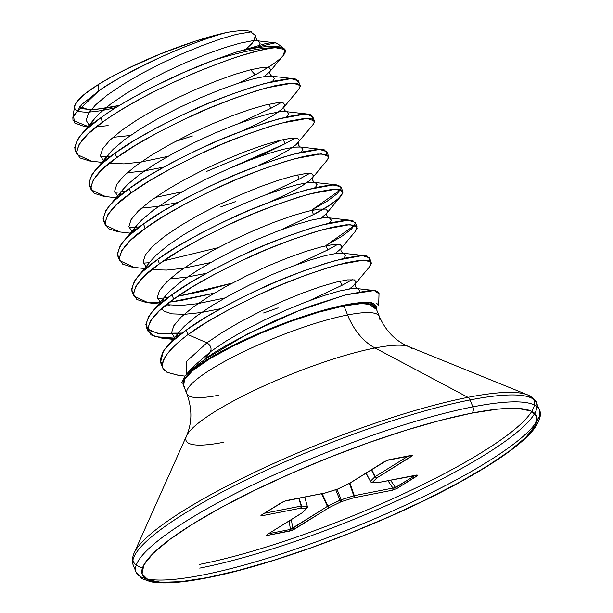<?xml version="1.0" encoding="UTF-8"?>
<svg xmlns="http://www.w3.org/2000/svg" width="613" height="613" viewBox="0 0 613 613"><rect width="100%" height="100%" fill="white"/><g stroke="black" fill="none" stroke-linecap="round" stroke-linejoin="round"><path stroke-width="0.92" d="M218.565 395.232A103.72 19.026 -21.9 0 1 186.773 391.033A103.72 19.026 -21.9 0 1 246.579 350.276A103.72 19.026 -21.9 0 1 347.594 314.967L343.962 305.918A103.72 19.026 158.1 0 0 232.695 346.222A103.72 19.026 158.1 0 0 184.383 386.297M205.539 577.929A4.85 3.44 -101.1 0 0 206.405 577.936A4.85 3.44 -101.1 0 0 207.309 577.592A212.481 38.971 -21.9 0 1 192.467 524.169A212.481 38.971 -21.9 0 1 471.635 413.162A4.85 3.44 -101.1 0 0 472.876 406.856A217.331 39.86 158.1 0 0 261.215 480.837A217.331 39.86 158.1 0 0 135.894 566.228A217.331 39.86 158.1 0 0 202.505 575.04A217.331 39.86 -21.9 0 1 135.894 566.228A217.331 39.86 -21.9 0 1 261.215 480.837A217.331 39.86 -21.9 0 1 472.876 406.856L470.094 399.929A217.331 39.86 158.1 0 0 258.425 473.91A217.331 39.86 158.1 0 0 133.105 559.309A217.331 39.86 -21.9 0 1 258.425 473.91A217.331 39.86 -21.9 0 1 470.094 399.929A4.85 3.44 -101.1 0 0 467.949 397.347A215.914 39.6 158.1 0 0 138.094 546.712A215.914 39.6 158.1 0 0 142.53 567.837A215.914 39.6 -21.9 0 1 138.094 546.712A215.914 39.6 -21.9 0 1 467.949 397.347L375.01 347.977A121.91 22.359 158.1 0 1 411.79 348.782A121.91 22.359 158.1 0 0 375.01 347.977A62.097 44.036 78.9 0 1 347.594 314.967A103.72 19.026 -21.9 0 1 379.386 319.174A103.72 19.026 -21.9 0 0 347.594 314.967A62.097 44.036 -101.1 0 0 375.01 347.977A121.91 22.359 158.1 0 0 188.766 432.318A121.91 22.359 158.1 0 0 223.354 442.318M88.962 127.113L84.694 126.63L89.169 126.937L73.001 120.447L72.855 117.635L81.759 104.471L98.448 91.191C131.09 68.311 191.164 41.983 226.519 32.512A101.229 18.566 158.1 0 0 98.678 84.318L98.448 91.191C107.244 84.165 128.017 72.801 160.752 57.109C178.398 49.377 190.038 44.565 195.67 42.665C208.236 38.052 218.512 34.665 226.519 32.512L195.286 41.186L160.361 53.952L126.592 69.024L111.635 76.778L98.678 84.318A101.229 18.566 158.1 0 0 75.598 109.566M84.694 126.63L74.449 122.884L73.537 115.244L98.448 91.191L98.678 84.318L84.594 94.126L76.418 102.287L74.564 106.447M76.495 110.279A101.229 18.566 158.1 0 0 116.271 107.436M250.587 69.767L255.215 74.809L238.978 83.031L255.215 74.809L250.587 69.767M108.156 125.611L96.463 126.807M79.675 106.57L89.368 109.957L108.976 107.758L119.573 105.398L93.682 109.865L82.088 108.708L79.667 106.578M371.233 262.241L369.455 257.82L362.245 255.598L335.579 260.502C304.653 269.965 279.191 279.559 259.184 289.282C224.304 305.925 199.968 319.557 186.168 330.177L187.946 334.606C201.746 323.978 226.082 310.347 260.962 293.704C280.969 283.98 306.431 274.386 337.365 264.923L364.022 260.027L371.233 262.241L369.386 266.969M309.312 300.684L341.939 285.351L352.214 279.628L341.939 285.351L340.246 281.152L341.939 285.351L309.228 300.722M277.566 43.707C275.352 42.397 271.099 42.443 264.793 43.852L235.645 52.289L213.194 60.38L182.981 72.763L152.461 87.192C128.745 99.505 111.528 109.704 100.793 117.788L102.57 122.217C111.397 115.566 125.45 107.014 144.722 96.555C153.135 91.682 170.077 83.682 195.547 72.556C220.626 62.541 236.434 56.741 242.97 55.155C259.192 50.404 270.111 47.937 275.704 47.768A116.432 21.355 158.1 0 0 213.194 60.38A116.432 21.355 -21.9 0 1 275.704 47.768L284.976 49.492C288.554 55.423 268.111 67.897 255.215 74.809M300.086 85.253L298.309 80.824L291.091 78.61L264.433 83.514C233.507 92.969 208.037 102.563 188.038 112.294C153.158 128.929 128.814 142.568 115.022 153.189L116.799 157.61C130.592 146.99 154.936 133.358 189.815 116.715C209.822 106.991 235.285 97.398 266.211 87.935L292.876 83.039L300.178 85.552M299.65 87.996L298.232 89.981M238.166 123.696L270.785 108.363L281.068 102.639L270.785 108.363L269.099 104.164L270.785 108.363L238.074 123.726M314.316 120.646L312.538 116.225L305.328 114.01L278.662 118.914C247.736 128.37 222.266 137.963 202.267 147.687C167.387 164.33 143.044 177.962 129.251 188.589L131.029 193.011C144.821 182.39 169.165 168.759 204.045 152.116C224.051 142.385 249.514 132.791 280.44 123.336L307.105 118.432L314.408 120.953M313.879 123.389L312.461 125.381M230.687 167.816L264.793 153.641L285.014 143.756L295.297 138.032L285.014 143.756L283.329 139.557L285.014 143.756L230.741 167.793M328.545 156.047L326.767 151.626L319.557 149.403L292.891 154.307C261.966 163.771 236.503 173.364 216.496 183.088C181.617 199.731 157.273 213.362 143.48 223.983L145.258 228.411C159.051 217.784 183.394 204.152 218.274 187.509C238.281 177.785 263.743 168.192 294.669 158.736L321.335 153.832L328.637 156.346M328.108 158.79L326.691 160.775M309.527 173.433L299.244 179.157L297.558 174.958L299.244 179.157L266.54 194.528M148.277 302.768L133.841 295.995L133.649 295.466C134.117 285.566 142.729 275.015 159.487 263.805L157.71 259.383L159.487 263.805C173.287 253.184 197.624 239.553 232.503 222.91C252.51 213.186 277.973 203.593 308.898 194.129L335.564 189.233L342.774 191.448L340.997 187.019L333.786 184.804L307.121 189.708C276.195 199.164 250.732 208.757 230.726 218.489C195.846 235.124 171.502 248.763 157.71 259.383L176.835 246.778L199.493 233.921L224.35 221.454L249.912 210.044L274.678 200.275L297.159 192.62L316.032 187.455L330.162 184.996L338.69 185.318L341.104 188.306L337.219 193.723L327.235 201.171L311.695 210.129L340.56 189.769M342.774 191.448L342.866 191.746C340.935 198.007 331.143 205.608 313.473 214.558L311.787 210.359L313.473 214.558L280.854 229.89M174.337 339.502L161.602 338.062L175.816 338.23L154.805 336.667L147.879 330.859C148.346 320.959 156.959 310.408 173.717 299.205L171.939 294.784L173.717 299.205C187.517 288.585 211.853 274.946 246.732 258.311C266.739 248.579 292.202 238.986 323.135 229.53L349.793 224.626L357.004 226.841L355.226 222.419L348.015 220.205L321.35 225.101C290.424 234.564 264.962 244.158 244.955 253.882C210.075 270.525 185.739 284.156 171.939 294.784L191.064 282.179L213.73 269.314L238.58 256.855L264.142 245.445L288.907 235.668L311.389 228.013L330.261 222.848L344.391 220.396L352.927 220.711L355.333 223.707L351.448 229.124L341.464 236.564L325.924 245.529L354.789 225.17M357.004 226.841L355.157 231.576M337.985 244.227L327.702 249.951L326.016 245.752L327.702 249.951L294.999 265.322M103.191 162.514L89.575 160.966L79.951 157.924L76.441 152.208L79.238 144.07L88.126 133.902L102.57 122.217L100.793 117.788C84.035 128.998 75.422 139.549 74.955 149.449L76.732 153.871C77.2 143.971 85.812 133.419 102.57 122.217C148.047 88.402 247.123 48.802 275.704 47.768C280.524 47.347 283.612 47.921 284.976 49.492L283.321 55.4L269.682 71.821L264.211 76.541L269.682 71.821L270.869 69.721L268.992 67.514L262.096 67.499L250.617 69.759L235.246 74.234L216.918 80.755L196.719 89.015L175.87 98.609L155.602 109.068L137.12 119.857L121.55 130.431L109.811 140.254L102.624 148.829L100.432 155.748L103.405 160.675L104.524 161.357L103.405 160.675L100.432 155.748L102.624 148.829L109.811 140.254L121.55 130.431L137.12 119.857L155.602 109.068L175.87 98.609L196.719 89.015L216.918 80.755L235.246 74.234L250.617 69.759L262.096 67.499L268.992 67.514L270.869 69.721L269.958 71.453C269.337 73.085 269.973 74.679 271.873 76.242L265.651 76.349L254.173 78.61L238.802 83.084L220.473 89.605L200.282 97.865L179.425 107.459L159.158 117.918L140.683 128.707L125.106 139.281L113.367 149.105L109.037 153.74L106.179 157.679L104.417 161.457L106.179 157.679L113.367 149.105L125.106 139.281L140.683 128.707L159.158 117.918L179.425 107.459L200.282 97.865L220.473 89.605L238.802 83.084L254.173 78.61L265.651 76.349L271.421 76.165L272.547 76.364L274.425 78.571L272.54 81.445L274.425 78.571L272.547 76.364L271.421 76.165L293.987 78.725L287.474 78.801L273.344 81.261L254.472 86.425L231.982 94.08L207.225 103.85L181.663 115.267L156.805 127.726L134.147 140.592L115.022 153.189C98.264 164.391 89.651 174.943 89.184 184.85L90.962 189.271C91.429 179.371 100.042 168.82 116.799 157.61L115.022 153.189L100.578 164.874L94.54 171.18L91.682 175.042L88.893 183.18L90.67 187.425M100.624 156.936L111.122 156.077L100.624 156.936M175.379 141.48L192.436 135.986M91.36 161.173L76.916 154.407M114.853 192.336L125.351 191.471L114.853 192.329M206.665 171.387L282.432 139.756M105.589 196.574L91.145 189.8M131.649 233.308L118.041 231.76L108.409 228.718L104.907 223.002L107.696 214.864L116.585 204.696L131.029 193.011L129.251 188.589C112.493 199.792 103.881 210.343 103.413 220.243L105.191 224.672C105.658 214.765 114.271 204.213 131.029 193.011L150.154 180.414L172.812 167.548L197.67 155.089L223.232 143.672L247.989 133.902L270.479 126.247L289.351 121.083L303.481 118.623L312.009 118.945L314.423 121.933L312.653 125.152L296.048 144.714L287.765 150.568L274.93 157.671L258.257 165.518L274.93 157.671L287.765 150.568L296.048 144.714L298.14 142.622L299.328 140.523L297.451 138.316L290.554 138.3L279.076 140.553L263.705 145.036L245.376 151.549L225.186 159.809L204.328 169.41L184.061 179.862L165.587 190.651L150.009 201.225L138.27 211.048L131.082 219.63L128.891 226.542L131.864 231.476L132.99 232.158L131.864 231.476L128.891 226.542L131.082 219.63L138.27 211.048L150.009 201.225L165.587 190.651L184.061 179.862L204.328 169.41L225.186 159.809L245.376 151.549L263.705 145.036L279.076 140.553L290.554 138.3L297.451 138.316L299.328 140.523L298.416 142.247C297.795 143.879 298.439 145.473 300.332 147.036L294.11 147.143L282.631 149.403L267.26 153.886L248.932 160.399L228.741 168.659L207.884 178.26L187.616 188.712L169.142 199.501L153.564 210.075L141.825 219.898L137.496 224.534L134.638 228.48L132.875 232.25L134.638 228.48L137.496 224.534L141.825 219.898L153.564 210.075L169.142 199.501L187.616 188.712L207.884 178.26L228.741 168.659L248.932 160.399L267.26 153.886L282.631 149.403L294.11 147.143L299.88 146.959L301.006 147.158L302.883 149.373L300.998 152.239L302.883 149.373L301.006 147.158L299.88 146.959L322.446 149.526L315.933 149.603L301.803 152.055L282.93 157.219L260.441 164.874L235.683 174.651L210.121 186.061L185.264 198.52L162.606 211.385L143.48 223.983C126.722 235.193 118.11 245.744 117.642 255.644L119.42 260.065C119.887 250.165 128.5 239.614 145.258 228.411L143.48 223.983L129.036 235.668L122.998 241.982L120.148 245.836L117.359 253.974L119.129 258.226M129.082 227.729L139.58 226.871L129.082 227.729M220.895 206.78L235.423 201.669M119.819 231.967L105.375 225.201M143.312 263.13L149.411 262.716L143.312 263.13M163.602 260.9L218.075 247.675M134.048 267.368L119.604 260.602M133.358 293.619L131.588 289.374L134.377 281.237L137.228 277.375L143.266 271.069L157.71 259.383C140.952 270.586 132.339 281.137 131.872 291.037L133.841 295.995M157.541 298.531L168.039 297.665L157.541 298.523M232.281 283.083L203.485 291.029L177.831 296.301L232.304 283.068M214.366 293.129L171.18 301.933M147.587 329.02L157.518 333.326L182.268 333.066L174.176 333.794L158.951 333.526L149.319 330.491L145.817 324.775L148.607 316.63L151.457 312.776L157.495 306.469L171.939 294.784C155.181 305.987 146.568 316.538 146.101 326.438L148.07 331.395M263.582 312.975L278.11 307.864M376.566 303.113L378.665 305.603M378.665 305.81L379.041 293.121C377.072 290.761 374.03 289.865 369.9 290.432L346.751 294.577L313.09 305.259C304.876 308.071 291.88 313.366 274.103 321.151C237.116 338.843 214.037 351.594 204.865 359.417L205.707 360.49A106.578 19.547 -21.9 0 1 366.896 302.362L371.608 302.24L376.612 309.68L371.608 302.24M183.655 385.853L184.934 376.213A106.578 19.547 -21.9 0 1 205.707 360.49L204.865 359.417C194.229 366.919 187.586 372.52 184.934 376.213L191.677 368.122L210.489 351.67L191.677 368.122M178.988 375.417L167.004 372.306L163.035 368.574C161.372 364.804 162.683 360.076 166.943 354.398C171.694 348.176 178.689 341.579 187.946 334.606L186.168 330.177C176.713 336.736 169.119 343.74 163.395 351.188L160.522 362.367L162.828 368.106M204.413 359.731L210.489 351.67C211.845 348.222 210.665 345.272 206.926 342.82L186.329 361.586L186.199 374.689L186.329 361.586L206.926 342.82L222.504 332.246L240.978 321.457L261.245 310.998L282.103 301.404L302.293 293.144L320.622 286.623L335.993 282.149L347.471 279.888L354.368 279.903L356.245 282.11L352.965 286.302L349.594 288.93L355.057 284.21L356.245 282.11L354.368 279.903L347.471 279.888L335.993 282.149L320.622 286.623L302.293 293.144L282.103 301.404L261.245 310.998L240.978 321.457L222.504 332.246L206.926 342.82L187.946 334.606L207.071 322.001L229.737 309.136L254.587 296.677L280.149 285.267L304.914 275.49L327.396 267.835L346.268 262.671L360.398 260.219L368.934 260.533L371.34 263.529L369.57 266.747L355.333 283.842C354.712 285.474 355.356 287.068 357.256 288.631L351.034 288.738L339.548 290.999L324.185 295.474L305.856 301.994L285.658 310.255L264.808 319.848L244.533 330.307L226.059 341.096L210.489 351.67C211.845 348.222 210.665 345.272 206.926 342.82L187.946 334.606C168.866 348.866 160.56 360.191 163.035 368.574L164.997 370.988M366.896 302.362L376.589 309.619L376.757 306.446L373.662 303.596L366.896 302.362L353.295 303.496L335.472 307.067L314.431 312.875L291.397 320.576L267.674 329.733L244.625 339.832L223.569 350.284L205.707 360.49L193.386 368.865L184.934 376.213L181.869 382.336M252.089 43.4L246.572 48.688L253.767 41.232L255.322 35.485L250.127 31.34L255.322 35.485L255.483 37.041L253.652 41.393M284.417 48.933A115.964 21.271 158.1 0 0 284.133 48.711A115.964 21.271 158.1 0 0 235.645 52.289A115.964 21.271 -21.9 0 1 284.233 48.787M259.123 45.132L260.196 43.178L258.318 40.971L257.192 40.764L251.422 40.956L239.944 43.209L224.573 47.691L206.244 54.205L186.053 62.465L165.196 72.066L144.929 82.517L126.454 93.306L110.876 103.881L99.137 113.704L94.808 118.34L91.95 122.286L90.188 126.056L91.95 122.286L94.808 118.34L99.137 113.704L110.876 103.881L126.454 93.306L144.929 82.517L165.196 72.066L186.053 62.465L206.244 54.205L224.573 47.691L239.944 43.209L251.422 40.956L257.192 40.764L258.318 40.971L260.196 43.178L259.123 45.132M112.961 137.35L130.4 135.473L112.961 137.35M127.19 172.743L143.994 170.973L163.656 167.127L143.994 170.973L127.19 172.743M286.769 116.845L288.654 113.972L286.777 111.765L285.65 111.566L279.88 111.75L268.402 114.01L253.031 118.485L234.702 125.006L214.512 133.259L193.654 142.86L173.387 153.319L154.913 164.108L139.335 174.682L127.596 184.498L123.267 189.133L120.409 193.08L118.646 196.85L120.409 193.08L123.267 189.133L127.596 184.498L139.335 174.682L154.913 164.108L173.387 153.319L193.654 142.86L214.512 133.259L234.702 125.006L253.031 118.485L268.402 114.01L279.88 111.75L285.65 111.566L286.777 111.765L288.654 113.972L286.769 116.845M141.419 208.144L158.223 206.374L177.885 202.52L158.223 206.374L141.419 208.144M315.235 187.639L317.113 184.766L315.235 182.559L314.109 182.36L308.339 182.544L296.861 184.804L281.49 189.279L263.161 195.8L242.97 204.06L222.113 213.653L201.846 224.113L183.371 234.902L167.793 245.476L156.054 255.299L151.725 259.927L156.054 255.299L167.793 245.476L183.371 234.902L201.846 224.113L222.113 213.653L242.97 204.06L263.161 195.8L281.49 189.279L296.861 184.804L308.339 182.544L314.109 182.36L315.235 182.559L317.113 184.766L315.235 187.639M169.878 278.938L186.681 277.168L206.343 273.321L186.681 277.168L169.878 278.938M329.465 223.04L331.342 220.167L329.465 217.96L328.338 217.761L322.568 217.944L311.09 220.197L295.727 224.68L277.39 231.201L257.199 239.453L236.342 249.054L216.075 259.514L197.601 270.302L182.023 280.869L170.284 290.692L165.954 295.328L170.284 290.692L182.023 280.869L197.601 270.302L216.075 259.514L236.342 249.054L257.199 239.453L277.39 231.201L295.727 224.68L311.09 220.197L322.568 217.944L328.338 217.761L329.465 217.96L331.342 220.167L329.465 223.04M161.648 308.737L163.886 311.12L171.87 313.856L184.452 314.323L200.911 312.569L220.573 308.714L200.911 312.569L184.452 314.323L171.87 313.856L163.886 311.12L161.648 308.737M343.694 258.433L345.571 255.56L343.694 253.353L342.567 253.154L336.805 253.338L325.319 255.598L309.956 260.081L291.627 266.594L271.429 274.854L250.571 284.447L230.304 294.907L211.83 305.695L196.252 316.27L184.521 326.093L180.184 330.729L177.326 334.667L175.571 338.445L177.326 334.667L180.184 330.729L184.521 326.093L196.252 316.27L211.83 305.695L230.304 294.907L250.571 284.447L271.429 274.854L291.627 266.594L309.956 260.081L325.319 255.598L336.805 253.338L342.567 253.154L343.694 253.353L345.571 255.56L343.694 258.433M359.532 291.711L359.8 290.96L357.931 288.754L356.797 288.554L357.931 288.754L359.8 290.96L359.532 291.711M175.678 338.353L174.559 337.671L171.586 332.736L173.77 325.825L180.958 317.243L192.697 307.419L208.274 296.845L226.749 286.056L247.016 275.605L267.873 266.004L288.064 257.744L306.393 251.23L321.764 246.748L333.242 244.495L340.138 244.503L342.016 246.717L340.828 248.817L335.365 253.529L340.828 248.817L342.016 246.717L340.138 244.503L333.242 244.495L321.764 246.748L306.393 251.23L288.064 257.744L267.873 266.004L247.016 275.605L226.749 286.056L208.274 296.845L192.697 307.419L180.958 317.243L173.77 325.825L171.586 332.736L174.559 337.671L175.678 338.353M224.787 297.987L197.355 303.719L180.889 305.473L166.498 304.676L180.889 305.473L197.355 303.719L224.787 297.987M161.449 302.952L160.322 302.27L157.357 297.343L159.541 290.424L166.728 281.842L178.467 272.026L194.045 261.452L212.519 250.663L232.787 240.204L253.644 230.603L273.835 222.35L292.163 215.83L307.534 211.355L319.013 209.094L325.909 209.11L327.786 211.316L326.599 213.416L321.135 218.136L326.599 213.416L327.786 211.316L325.909 209.11L319.013 209.094L307.534 211.355L292.163 215.83L273.835 222.35L253.644 230.603L232.787 240.204L212.519 250.663L194.045 261.452L178.467 272.026L166.728 281.842L159.541 290.424L157.357 297.343L160.322 302.27L161.449 302.952M210.558 262.586L183.126 268.318L166.659 270.072L155.687 269.82L166.659 270.072L183.126 268.318L210.558 262.586M146.009 266.816L143.128 261.943L145.312 255.023L152.499 246.449L164.238 236.626L179.816 226.051L198.29 215.263L218.557 204.803L239.415 195.21L259.606 186.95L277.934 180.429L293.305 175.954L304.784 173.694L311.68 173.709L313.557 175.916L310.278 180.115L301.994 185.969L289.16 193.064L269.927 202.029L289.16 193.064L301.994 185.969L310.278 180.115L313.557 175.916L311.68 173.709L304.784 173.694L293.305 175.954L277.934 180.429L259.606 186.95L239.415 195.21L218.557 204.803L198.29 215.263L179.816 226.051L164.238 236.626L152.499 246.449L145.312 255.023L143.128 261.943L146.009 266.816M182.092 191.792L155.304 197.424L182.092 191.792M118.761 196.758L117.635 196.076L114.662 191.149L116.853 184.229L124.041 175.647L135.779 165.832L151.357 155.258L169.832 144.469L190.099 134.009L210.949 124.408L231.147 116.156L249.476 109.635L264.847 105.16L276.325 102.9L283.221 102.915L285.099 105.122L281.811 109.313L273.536 115.167L260.701 122.271L241.468 131.236L260.701 122.271L273.536 115.167L281.811 109.313L285.099 105.122L283.221 102.915L276.325 102.9L264.847 105.16L249.476 109.635L231.147 116.156L210.949 124.408L190.099 134.009L169.832 144.469L151.357 155.258L135.779 165.832L124.041 175.647L116.853 184.229L114.662 191.149L117.635 196.076L118.761 196.758M167.862 156.392L140.431 162.123L123.972 163.878L109.581 163.089L123.972 163.878L140.431 162.123L167.862 156.392M90.295 125.964L89.176 125.282L86.203 120.347L88.395 113.436L95.582 104.854L107.321 95.03L122.891 84.464L141.365 73.667L161.64 63.216L182.49 53.615L202.688 45.354L221.017 38.841L236.38 34.359L251.322 31.838L236.38 34.359L221.017 38.841L202.688 45.354L182.49 53.615L161.64 63.216L141.365 73.667L122.891 84.464L107.321 95.03L95.582 104.854L88.395 113.436L86.203 120.347L89.176 125.282L90.295 125.964M161.602 338.062L151.097 334.913L147.595 329.196L150.384 321.059L159.273 310.891L173.717 299.205L192.842 286.608L215.508 273.743L240.357 261.276L265.919 249.866L290.685 240.097L313.166 232.442L332.039 227.277L346.169 224.818L354.705 225.14L357.111 228.128L355.341 231.346L341.104 248.441C340.483 250.073 341.127 251.667 343.027 253.23L365.141 255.721L358.62 255.797L344.491 258.249L325.618 263.414L303.136 271.069L278.371 280.846L252.809 292.255L227.959 304.715L205.294 317.58L186.168 330.177L171.724 341.862L165.694 348.169L162.836 352.031L160.047 360.168L162.299 364.911M327.702 249.951L295.083 265.291M214.335 293.144L181.686 300.378L169.816 302.094M161.587 302.83L146.499 302.554L136.868 299.512L133.366 293.796L136.155 285.658L145.043 275.49L159.487 263.805L178.613 251.207L201.279 238.342L226.128 225.883L251.69 214.473L276.455 204.696L298.937 197.041L317.81 191.877L331.94 189.425L340.476 189.739L342.882 192.735L341.112 195.945L338.997 198.152L329.012 205.593L313.473 214.558M144.561 268.555L132.27 267.161L122.638 264.119L119.137 258.402L121.926 250.265L130.814 240.097L145.258 228.411L164.384 215.807L187.042 202.941L211.899 190.482L237.461 179.073L262.226 169.295L284.708 161.64L303.581 156.476L317.71 154.024L326.239 154.338L328.652 157.334L326.882 160.552L312.645 177.647C312.025 179.28 312.668 180.873 314.561 182.436L336.675 184.919M299.244 179.157L266.624 194.49M117.42 197.915L103.812 196.359L94.18 193.317L90.678 187.601L93.467 179.463L102.356 169.295L116.799 157.61L135.925 145.013L158.583 132.147L183.44 119.688L209.002 108.279L233.76 98.501L256.249 90.847L275.122 85.682L289.252 83.23L297.78 83.544L300.194 86.54L298.424 89.751L284.187 106.854C283.566 108.478 284.202 110.079 286.102 111.643L308.216 114.125L301.703 114.202L287.574 116.654L268.701 121.818L246.211 129.473L221.454 139.251L195.892 150.66L171.035 163.119L148.377 175.985L129.251 188.589L114.807 200.275L108.769 206.581L105.919 210.435L103.122 218.58L104.9 222.826M226.519 32.512C237.683 30.504 245.552 30.114 250.127 31.34M276.815 43.194L275.229 42.818L235.645 52.289L213.194 60.38C174.169 75.031 127.78 98.111 100.793 117.788L86.349 129.473L80.311 135.787L77.453 139.641L74.663 147.779L76.441 152.032M297.872 83.575L298.416 82.111L296.002 79.123L293.987 78.725M312.101 118.968L312.645 117.512L310.232 114.516L308.216 114.125M326.331 154.369L326.875 152.913L324.461 149.917L322.446 149.526M369.018 260.563L369.562 259.107L367.156 256.111L365.141 255.721M379.11 293.834L374.244 290.539L345.41 294.93L298.623 310.768L247.054 334.192L204.865 359.417L210.489 351.67L226.059 341.096L244.533 330.307L264.808 319.848L285.658 310.255L305.856 301.994L324.185 295.474L339.548 290.999L351.034 288.738L356.797 288.554L374.244 290.539M167.004 372.306L178.398 375.348L185.019 376.106M188.766 432.318A121.91 22.359 158.1 0 1 375.01 347.977L467.949 397.347A215.914 39.6 -21.9 0 1 533.095 398.764A215.914 39.6 -21.9 0 1 426.211 482.906A215.914 39.6 -21.9 0 1 199.348 564.435A215.914 39.6 158.1 0 0 426.211 482.906A215.914 39.6 158.1 0 0 533.095 398.764A215.914 39.6 158.1 0 0 467.949 397.347A4.85 3.44 78.9 0 1 470.094 399.929A217.331 39.86 -21.9 0 1 536.704 408.733A217.331 39.86 -21.9 0 1 411.384 494.132A217.331 39.86 -21.9 0 1 199.723 568.113A217.331 39.86 158.1 0 0 411.384 494.132A217.331 39.86 158.1 0 0 536.704 408.733A217.331 39.86 158.1 0 0 470.094 399.929L472.876 406.856A217.331 39.86 -21.9 0 1 539.494 415.66A217.331 39.86 -21.9 0 1 414.173 501.059A217.331 39.86 -21.9 0 1 202.505 575.04A217.331 39.86 158.1 0 0 414.173 501.059A217.331 39.86 158.1 0 0 539.494 415.66A217.331 39.86 158.1 0 0 472.876 406.856A4.85 3.44 78.9 0 1 471.635 413.162A212.481 38.971 -21.9 0 1 486.477 466.585A212.481 38.971 -21.9 0 1 207.309 577.592A4.85 3.44 78.9 0 1 206.405 577.936M186.773 391.033A103.72 19.026 -21.9 0 1 246.579 350.276A103.72 19.026 -21.9 0 1 347.594 314.967L343.962 305.918L319.036 312.101L290.347 321.519L260.632 333.265L232.695 346.222L209.202 359.164L192.39 370.865L183.846 380.206L183.279 384.91M375.938 308.745A103.72 19.026 158.1 0 0 343.962 305.918L361.54 303.581L372.489 304.684L375.922 309.121M471.635 413.162L497.771 409.124L517.832 408.396L531.034 411.016L536.873 416.878L535.126 425.759L525.862 437.314L509.434 451.099L486.477 466.585L457.865 483.174L424.709 500.239L388.274 517.111L349.962 533.149L311.251 547.738L273.62 560.313L238.526 570.396L207.309 577.592L181.164 581.63L161.112 582.35L147.909 579.729L142.07 573.868L143.817 564.994L153.081 553.439L169.51 539.655L192.467 524.169L221.078 507.572L254.234 490.515L290.669 473.634L328.974 457.597L367.693 443.007L405.316 430.433L440.418 420.357L471.635 413.162M324.959 493.059A1.747 0.69 -107.3 0 0 325.005 493.051L286.217 500.66L282.172 502.231A1.747 1.188 -121.9 0 1 281.888 502.346L261.667 514.92L262.08 515.74L300.692 508.177L306.446 508.506L302.002 512.889L267.291 534.482L267.36 535.44L289.857 531.034L294.47 529.157A1.747 1.188 -121.9 0 1 292.685 527.939L291.351 519.579L292.685 527.939L327.901 506.07L322.185 493.611L327.901 506.07L341.18 499.71L337.02 489.304L341.18 499.71L354.306 495.649L349.992 483.098L354.306 495.649L392.918 488.086A1.747 1.241 78.9 0 1 392.42 490.208L397.055 488.408L418.035 475.037L378.244 482.569L372.489 482.247L376.941 477.856L412.58 455.398L386.765 460.455L349.755 483.182L337.717 489.051L325.135 492.975L284.118 501.273L261.667 514.92L260.9 515.709L262.08 515.74L300.692 508.177L306.446 508.506L302.002 512.889L267.291 534.482L266.356 535.356L267.36 535.44L292.179 530.299L329.189 507.564L341.226 501.695L353.808 497.771L392.42 490.208L397.055 488.408L417.277 475.826L416.855 475.006L378.244 482.569L372.489 482.247L376.941 477.856L411.652 456.264L411.584 455.313L389.086 459.719L384.466 461.589L349.755 483.182L337.717 489.051L325.135 492.975A1.747 1.241 78.9 0 1 324.829 493.097A1.747 1.241 -101.1 0 0 325.135 492.975A1.747 0.69 72.7 0 1 325.013 493.051A1.747 0.69 -107.3 0 0 325.135 492.975L286.524 500.537A1.747 1.241 78.9 0 1 286.202 500.66A1.747 1.241 -101.1 0 0 286.524 500.537L281.888 502.346A1.747 1.188 58.1 0 0 282.172 502.231A1.747 1.188 58.1 0 0 282.355 502.07L282.355 502.07M371.7 469.596L375.148 476.638L408.312 456.011L375.148 476.638L371.7 469.596M366.13 473.06L370.382 481.266L374.827 476.883L371.363 469.811L374.827 476.883L375.148 476.638A1.747 1.188 58.1 0 0 376.941 477.856A1.747 1.188 -121.9 0 1 375.148 476.638L374.827 476.883A1.747 1.571 45.4 0 0 376.941 477.856A1.747 1.571 -134.6 0 1 374.827 476.883L370.382 481.266L366.13 473.06M390.55 480.224L395.546 487.641L415.239 475.389L394.374 488.094L392.918 488.086L387.968 480.73L392.918 488.086L354.306 495.649A1.747 1.241 78.9 0 1 353.808 497.771L392.42 490.208A1.747 1.241 -101.1 0 0 392.918 488.086L395.546 487.641A1.747 1.188 58.1 0 0 397.055 488.408A1.747 1.188 -121.9 0 1 395.546 487.641L390.55 480.224M353.762 495.787L349.487 483.35L353.762 495.787L339.947 500.2L335.748 489.703L339.947 500.2L327.396 506.346L321.603 493.726L327.396 506.346L291.612 528.95L290.462 529.425L289.114 520.973L290.462 529.425L268.663 533.693L290.462 529.425A1.747 1.241 78.9 0 1 289.857 531.034A1.747 1.241 -101.1 0 0 290.462 529.425L292.685 527.939A1.747 1.188 58.1 0 0 294.47 529.157L329.189 507.564A1.747 1.188 -121.9 0 1 327.396 506.346L329.189 507.564L327.901 506.07A1.747 0.621 64 0 0 329.189 507.564L341.226 501.695A1.747 0.621 -116 0 1 339.947 500.2L341.226 501.695L341.18 499.71A1.747 0.69 72.7 0 1 341.226 501.695L353.808 497.771A1.747 0.69 -107.3 0 0 353.762 495.787A1.747 0.69 72.7 0 1 353.808 497.771A1.747 1.241 -101.1 0 0 354.306 495.649L353.762 495.787M307.328 506.338L306.446 508.506A1.747 1.601 -86.7 0 0 307.328 506.338L301.573 506.009A1.747 1.601 93.3 0 1 300.692 508.177L301.573 506.009L300.692 508.177A1.747 1.241 -101.1 0 0 301.19 506.047L298.707 498.208L301.19 506.047L264.471 513.242L301.573 506.009L299.075 498.139L301.573 506.009L307.381 506.583L304.722 497.036M370.306 481.45L371.754 482.393A1.747 1.601 -86.7 0 0 372.489 482.247A1.747 1.601 93.3 0 1 371.739 482.393A1.747 1.601 -86.7 0 1 370.451 481.504L370.382 481.266A1.747 1.571 45.4 0 0 372.489 482.247A1.747 1.571 -134.6 0 1 370.382 481.266L365.999 473.144M337.449 489.136A1.747 0.69 -107.3 0 0 337.587 489.136A1.747 0.69 -107.3 0 0 337.717 489.051A1.747 0.69 72.7 0 1 337.594 489.128L337.84 489.028A1.747 0.621 -116 0 1 337.717 489.051A1.747 0.621 64 0 0 337.847 489.028A1.747 0.621 64 0 0 337.939 488.944M337.84 489.028L349.877 483.159A1.747 0.621 -116 0 1 349.755 483.182A1.747 0.621 64 0 0 349.885 483.159A1.747 0.621 64 0 0 349.923 483.136M262.08 515.74A1.747 1.241 -101.1 0 0 262.701 514.345A1.747 1.241 78.9 0 1 262.08 515.74M384.949 461.305A1.747 1.188 -121.9 0 1 384.949 461.313A1.747 1.188 58.1 0 1 384.765 461.474A1.747 1.188 -121.9 0 1 384.466 461.589A1.747 1.188 58.1 0 0 384.765 461.474M388.519 459.85L388.519 459.85A1.747 1.241 -101.1 0 0 388.772 459.842A1.747 1.241 -101.1 0 0 389.086 459.719A1.747 1.241 78.9 0 1 388.772 459.842M349.877 483.159L384.749 461.482L388.78 459.834L411.277 455.428A1.747 1.241 -101.1 0 0 411.584 455.313A1.747 1.241 78.9 0 1 411.269 455.436L411.446 455.382M410.25 455.635A1.747 1.188 58.1 0 0 411.652 456.264A1.747 1.188 -121.9 0 1 410.25 455.635M306.446 508.506L307.036 508.154A1.747 1.571 -134.6 0 1 306.446 508.506M307.389 506.576A1.747 1.571 -134.6 0 1 307.044 508.146L302.002 512.889A1.747 1.571 45.4 0 0 302.6 512.529L302.385 512.706M267.36 535.44A1.747 1.241 -101.1 0 0 267.981 534.115A1.747 1.241 78.9 0 1 267.36 535.44M371.754 482.393L377.508 482.722A1.747 1.601 -86.7 0 0 378.244 482.569A1.747 1.601 93.3 0 1 377.485 482.722L416.802 475.044M377.807 482.707A1.747 1.241 -101.1 0 0 377.922 482.699A1.747 1.241 -101.1 0 0 378.244 482.569A1.747 1.241 78.9 0 1 377.922 482.699M415.928 475.251A1.747 1.188 58.1 0 0 417.277 475.826A1.747 1.188 -121.9 0 1 415.928 475.251M375.677 307.366L379.317 316.415C385.784 331.043 395.592 341.112 408.748 346.606L527.701 394.918C534.766 399.553 537.716 402.228 536.559 402.956L539.34 409.882C541.601 413.461 540.298 419.215 535.44 427.146C524.69 441.988 499.787 460.179 460.731 481.741C387.677 522.391 274.149 565.209 206.458 577.929C181.302 582.856 162.652 584.12 150.507 581.714L142.078 578.672L136.04 572.013L133.259 565.086C131.81 562.075 132.086 558.098 134.078 553.156L186.498 435.95C192.191 422.878 192.306 408.825 186.842 393.791L183.21 384.734M74.587 106.279L72.855 117.635M277.329 43.485L284.179 48.749M255.483 37.041L257.192 40.764L275.229 42.818M80.311 135.787L94.808 118.34L92.341 121.749L90.969 125.397M94.54 171.18L109.037 153.74L106.57 157.143L105.198 160.798M109.604 163.066L112.999 163.633L109.413 163.219M108.769 206.581L123.267 189.133L120.799 192.543L119.428 196.191M122.998 241.982L137.496 224.534L135.029 227.944L133.657 231.591M350.912 220.32L328.798 217.837C326.898 216.274 326.254 214.673 326.875 213.048L341.112 195.945M151.457 312.776L165.954 295.328L163.487 298.738L162.116 302.385M166.529 304.653L169.916 305.22L166.33 304.814M165.694 348.169L180.184 330.729L177.716 334.139L176.345 337.786M155.687 269.82L152.101 269.413M160.108 304.109L147.373 302.661M137.228 277.375L151.725 259.927M325.013 493.051L337.594 489.128M282.172 502.231L261.751 514.905M307.481 506.422L307.036 508.154M302.286 512.782L267.276 534.49"/></g></svg>
